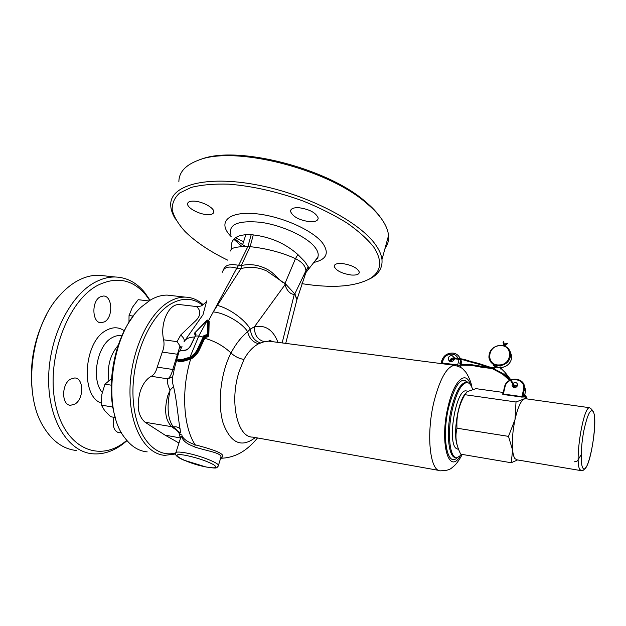 <?xml version="1.0" encoding="UTF-8"?>
<svg xmlns="http://www.w3.org/2000/svg" width="626" height="626" viewBox="0 0 626 626"><rect width="100%" height="100%" fill="white"/><g stroke="black" fill="none" stroke-linecap="round" stroke-linejoin="round"><path stroke-width="0.94" d="M133.393 316.091L129.042 315.543L132.329 307.421L138.158 299.69L148.925 300.95M129.042 315.543L128.972 322.468M500.464 367.032L499.884 367.032M494.055 368.526L497.13 366.766L496.465 366.57M502.991 342.195L503.39 341.686L503.249 342.399M513.476 387.486L514.024 386.007M512.827 383.48C515.284 381.852 516.919 382.322 517.741 384.904L517.679 385.491C515.534 388.472 513.672 388.433 512.107 385.366L512.6 383.754M517.577 459.946L511.215 462.747L512.616 450.149C513.038 454.202 513.805 457.019 514.924 458.608L517.084 459.867L580.787 470.58M525.809 398.746L523.649 399.114L525.331 397.408L525.715 395.577L524.76 395.444M466.855 391.015L465.814 390.874C456.26 389.536 447.269 440.344 455.783 448.138L458.334 449.421M516.004 401.986L523.649 399.114C520.449 401.595 517.577 408.387 515.026 419.498C512.655 430.954 511.857 441.173 512.616 450.149L508.492 436.369L515.026 419.498L516.004 401.986L464.883 394.701C458.85 405.202 456.221 416.376 457.003 428.215C454.844 436.463 456.088 445.109 460.728 454.171L511.215 462.747M503.273 392.455L475.94 388.652L467.262 391.641L464.883 394.701M465.095 394.012C457.903 402.221 452.981 433.435 457.113 444.914M525.715 395.577L527.069 398.918M508.492 436.369L457.003 428.215M514.502 385.506L517.733 385.1M504.493 387.04C506.504 376.148 525.026 376.844 524.549 387.917L522.96 396.235L523.579 396.994L521.81 397.087L523.539 389.544C526.411 378.198 507.021 375.67 504.986 387.009L504.462 387.126L503.038 393.504L503.421 394.044L521.998 396.649L524.705 394.865M503.038 393.504L504.47 387.15M521.81 397.087L503.226 394.482L502.357 394.02L502.936 393.793M523.539 389.544L524.338 389.873L525.386 391.712L524.651 395.123L525.261 395.875L523.579 396.994M111.498 378.753L104.98 384.145L111.217 385.178M104.98 384.145L101.842 394.38L101.31 405.069L112.265 407.002L113.009 407.933M112.555 405.335L112.265 407.002M101.31 405.069L104.73 410.703L110.669 416.713L115.348 417.565M100.262 296.841C91.247 301.083 92.061 323.212 101.146 322.766L104.526 321.842C113.4 317.319 112.516 295.621 103.392 296.02L100.262 296.841M70.433 379.176C61.309 384.239 61.481 405.343 70.582 405.296L75.128 403.966C84.103 398.613 83.821 377.94 74.69 377.963L70.433 379.176M113.948 417.307C112.257 426.079 113.948 431.244 119.034 432.809L121.397 432.449M149.778 300.41L145.67 294.76C132.681 279.509 116.882 276.269 98.259 285.049C68.148 300.065 45.933 358.362 55.252 403.05C64.149 447.919 98.485 462.99 124.973 441.831L126.796 440.383M150.052 300.245L144.512 292.264C136.405 282.483 126.616 277.388 115.145 276.989C108.674 276.903 102.116 278.593 95.473 282.06C70.237 294.932 48.914 337.046 48.632 378.652C48.171 420.296 68.312 451.784 92.546 453.787C103.102 454.656 113.322 451.323 123.181 443.795L127.008 440.634M105.105 275.925L98.603 275.237C92.038 275.135 85.394 276.794 78.673 280.205C71.943 283.672 65.573 288.805 59.548 295.605C30.971 326.154 22.513 392.385 42.904 425.829C51.723 440.774 62.827 448.991 76.208 450.462M202.511 305.159C192.972 297.663 182.268 297.342 170.397 304.181C148.808 316.967 131.17 359.347 133.064 397.33C134.754 435.406 154.692 458.842 175.562 452.927M203.2 304.737C197.824 299.791 191.759 297.248 185.014 297.107C179.592 297.06 174.075 298.735 168.472 302.115C147.971 314.283 130.552 352.313 129.989 389.309C129.285 426.345 145.177 454.061 164.787 455.337L175.663 453.967M172.518 295.699L167.252 295.104C161.727 295.042 156.117 296.685 150.428 300.018L141.609 306.748C111.193 332.711 101.404 409.294 124.848 437.887C131.257 446.455 138.706 451.111 147.212 451.878M132.469 317.366C113.361 342.156 105.528 389.106 115.74 418.794M108.877 380.514C106.991 366.546 110.106 354.809 118.212 345.302M46.512 314.745C33.334 340.129 28.78 366.969 32.849 395.256M466.198 382.517L466.002 381.821M180.578 438.004L165.006 435.109L178.973 443.02M165.006 435.109L180.585 437.997M180.233 304.651L178.629 304.463C172.854 304.815 168.261 309.549 164.857 318.665C162.533 325.888 162.111 332.938 163.597 339.816C164.45 343.948 164.012 348.04 162.283 352.094L157.228 367.141C156.077 371.672 154.106 374.724 151.312 376.289C146.617 378.785 142.947 383.738 140.302 391.133C136.374 405.625 137.97 415.993 145.083 422.245L164.974 435.086M181.297 434.726L179.725 434.178L177.08 430.391L173.418 426.971C168.402 420.351 166.939 410.022 169.028 395.984L170.1 390.068C167.611 385.217 166.892 381.492 167.94 378.886C170.006 377.22 171.618 374.082 172.784 369.496L179.998 345.975L177.072 341.655L180.679 335.043L194.021 322.32C205.234 312.773 196.728 306.865 196.407 306.544L196.055 306.497M220.501 458.655L221.025 456.949C220.837 452.543 206.666 451.033 194.725 446.972L189.068 444.476C184.662 442.034 182.236 439.335 181.798 436.385L180.624 437.864L175.937 452.465M206.736 300.848L202.973 314.776L183.974 341.859C185.758 338.752 189.318 337.132 194.655 337.007M195.469 335.481L194.905 334.44L195.202 335.473M208.168 320.692L209.162 321.396L208.826 335.966L207.042 337.109L205.203 337.336L199.483 349.59C197.769 353.596 194.944 356.734 191.016 359.019L183.316 361.288L178.191 361.687L177.768 360.897L183.027 360.49L190.531 358.291C194.334 356.092 197.073 353.056 198.739 349.183L203.998 337.79L203.794 337.226L198.465 348.76C196.83 352.563 194.146 355.56 190.421 357.759L182.346 360.177L176.962 360.592L176.422 359.582M282.146 342.923L294.259 294.494C289.94 294.032 286.825 290.66 284.924 284.376L284.916 283.562L266.958 271.097C258.554 267.13 249.876 266.3 240.924 268.609L236.745 268.233C228.646 265.831 223.865 267.153 222.402 272.2M176.571 360.427C173.825 370.013 174.184 369.825 173.214 374.708C171.947 377.658 172.056 381.633 173.535 386.618C176.97 400.914 178.254 419.882 180.092 428.943L180.491 432.965L172.252 427.167C165.366 420.891 163.871 410.39 167.776 395.671L170.1 390.068L173.535 386.618M182.033 435.704C183.41 439.123 187.792 442.152 195.179 444.796C212.308 449.319 228.341 454.312 220.931 458.013M255.322 437.551C241.652 448.06 230.978 443.435 223.302 423.677C217.191 404.271 220.532 373.213 230.994 352.986C235.799 343.956 241.346 336.874 247.638 331.733C242.285 322.805 224.21 312.64 213.223 311.936L240.924 268.609M271.676 341.561L268.664 341.17L264.235 341.702L258.64 343.752C252.873 342.281 249.203 338.275 247.638 331.733L250.314 329.088C244.703 319.424 229.1 308.219 217.261 305.41M260.432 342.915C254.508 341.021 251.136 336.412 250.314 329.088L254.446 326.772C254.281 334.769 257.544 339.746 264.235 341.702M304.299 276.856L305.832 272.686L305.903 270.792C305.676 266.113 302.201 262.067 295.488 258.64C282.036 252.528 266.919 248.538 250.126 246.667L241.253 265.549C250.236 263.601 258.914 264.876 267.294 269.352C275.385 273.492 280.096 282.733 285.159 283.093L285.573 283.954L254.446 326.772C265.33 324.644 273.179 329.847 277.999 342.383M296.614 300.84L296.92 299.69L294.713 294.197L294.259 294.494L294.306 293.43L294.916 293.672L305.903 270.792L308.258 266.801L308.548 268.969L306.889 270.98M294.713 294.197L294.916 293.688C295.801 296.88 296.544 298.625 297.154 298.923L296.982 299.478M231.174 249.617L231.221 246.323C231.534 237.974 238.193 234.108 251.19 234.734L253.264 234.906C270.643 237.019 285.511 243.561 297.859 254.532L295.48 258.64L285.166 283.077M285.573 283.954L294.306 293.43M253.264 234.906L250.126 246.667L247.904 246.542L238.537 265.494L241.346 265.721L241.002 268.554M251.19 234.734L247.904 246.542C235.54 246.574 229.875 248.139 230.924 251.229M223.576 269.689C224.93 265.064 229.992 263.616 238.764 265.354M236.714 268.092L238.537 265.494M285.159 283.093L284.916 283.562M231.604 249.125L231.221 246.323M297.859 254.532L304.768 261.551L308.258 266.801M309.737 221.729C299.118 220.149 292.71 216.698 290.527 211.377C290.62 208.732 293.383 207.511 298.821 207.699C309.534 209.272 315.989 212.715 318.188 218.028C318.078 220.735 315.261 221.972 309.737 221.729M227.895 260.244C210.352 251.738 196.337 242.418 185.852 232.285L184.756 231.19C178.222 223.92 174.044 216.886 172.213 210.093C171.9 203.599 174.364 197.91 179.599 193.035L191.29 187.401C201.611 184.811 214.115 183.731 228.811 184.161C252.716 186.102 277.584 191.759 303.407 201.134C319.69 207.785 334.276 215.101 347.172 223.099C358.714 231.237 367.587 239.249 373.792 247.153C382.924 261.41 381.359 272.067 369.09 279.133C353.933 286.841 331.553 288.351 301.943 283.664M351.163 275.017C341.733 273.507 336.076 270.643 334.198 266.41C334.284 264.156 336.96 263.194 342.226 263.515C351.734 265.017 357.43 267.881 359.324 272.107C359.214 274.415 356.499 275.385 351.163 275.017M207.01 214.624C198.872 214.233 187.323 207.965 187.581 203.99C187.722 201.916 189.944 200.969 194.256 201.142C202.456 201.478 214.1 207.848 213.81 211.76C213.669 213.881 211.4 214.843 207.01 214.624M175.452 219.061C172.361 214.1 170.781 209.389 170.718 204.913C169.936 185.476 205.508 175.108 256.676 184.85C307.781 194.428 360.701 222.246 376.109 245.525C379.544 250.549 381.5 255.228 381.97 259.571C382.642 267.482 379.035 273.687 371.148 278.163L367.564 279.955M178.864 181.626C178.989 172.213 185.46 165.1 198.278 160.279C234.014 145.201 327.774 168.887 366.539 203.27C373.73 209.28 379.192 215.156 382.916 220.915C386.258 226.119 388.136 230.994 388.543 235.532C388.942 240.439 387.76 244.774 384.99 248.538M243.608 241.667L235.376 237.802M199.851 159.747L200.453 159.544C235.626 144.739 327.414 167.917 365.49 201.697C372.047 207.183 377.149 212.574 380.796 217.871M258.64 343.752C252.974 346.741 248.076 351.976 243.952 359.457L239.093 371.68C229.218 401.829 237.41 437.707 252.787 437.105L438.967 470.431M272.756 341.702L269.54 340.239L268.664 341.17L454.445 365.31C446.901 366.68 440.18 378.386 434.295 400.429C425.711 433.888 429.921 472.552 440.962 470.783C450.783 470.611 451.549 467.63 453.177 466.808C454.46 465.462 457.246 463.835 462.238 454.421M462.144 454.406L457.097 457.723C449.476 458.991 446.808 431.557 452.723 407.831C456.816 392.048 461.472 383.628 466.699 382.588C469.234 382.533 471.214 384.834 472.63 389.474M181.963 435.618L181.798 436.385M195.828 334.824L195.961 334.386L195.398 334.018L195.907 334.644L195.155 334.589L194.389 333.838L194.443 333.087L194.389 333.838M190.86 345.403L193.99 338.635M184.294 350.474L179.584 350.99L179.075 351.562L176.634 359.927L182.103 359.504L190.007 357.149C193.622 355.02 196.228 352.109 197.832 348.416L203.716 335.833L206.197 334.769L207.402 334.855L207.292 320.238L194.553 333.102L195.367 333.282L196.024 334.769L190.883 345.403C189.122 348.58 186.931 350.27 184.294 350.474L187.284 349.496M176.868 360.599L177.8 360.897L176.634 359.927M207.003 320.418L207.527 320.05L208.043 320.528L207.996 335.176L204.311 336.264L203.794 337.226L198.794 335.982L195.351 336.005M243.952 359.457C238.999 358.596 234.672 356.444 230.994 352.986C223.545 345.951 214.781 341.053 204.686 338.298L203.998 337.79L204.514 336.827L208.122 335.716L208.247 320.848M208.826 335.966L208.129 335.692L207.91 329.683L207.988 335.09L207.402 334.855M208.122 335.716L207.996 335.113L208.122 335.716M449.804 361.398C450.055 359.152 451.354 358.009 453.701 357.97L454.476 357.845L452.042 355.568C449.491 355.67 448.193 356.937 448.169 359.371L450.579 361.601C452.582 361.656 453.873 360.733 454.453 358.847M441.307 362.869L458.036 365.005L459.875 365.584L460.681 366.5M460.705 367.126L461.143 364.551L460.384 363.448L459.875 365.584L460.705 367.126L461.057 364.895M457.747 366.03L458.036 365.005M181.141 348.212L179.998 345.975M172.573 376.719L167.94 378.886L151.312 376.289M180.092 428.943C178.363 427.104 176.141 426.447 173.418 426.971L145.083 422.245M184.044 341.718C184.756 339.808 183.629 337.586 180.679 335.043M504.024 343.291L503.586 343.291M504.478 344.48L503.672 341.906L503.476 343.244M505.119 345.419L504.572 345.771M501.418 368.777L500.933 369.23M508.93 377.298L508.633 376.852L508.453 377.384L510.206 380.037L506.763 376.695M515.104 386.774L515.253 387.345L514.752 387.134L510.581 380.6M506.473 377.055L506.755 376.562L502.827 373.495M492.106 368.518L492.31 367.916M472.536 362.282L472.646 361.851L479.61 363.745L479.422 364.371L492.067 368.518L502.412 374.012L502.803 373.479L492.279 367.892L479.641 363.761M451.596 360.177L450.978 359.973M451.385 360.881L450.767 360.701M464.883 364.661L464.453 364.715L464.907 364.903M471.542 364.708L471.401 365.318M466.738 364.418L466.331 364.504L466.777 364.755M482.576 366.789L482.505 367.399M505.393 344.488L505.785 344.699M507.091 343.158L506.99 343.744M505.651 343.838L506.199 344.128M505.409 346.342L504.431 344.41L503.914 344.816M502.412 374.012L509.603 380.35M451.025 359.848L454.867 358.158L457.254 358.08L464.367 359.449L472.591 362.047M510.073 351.272L511.825 356.343C511.301 362.822 507.592 366.601 500.706 367.697M510.691 353.753L511.09 355.012M500.096 345.685C513.304 344.66 512.428 364.974 499.133 364.95C485.893 365.772 487.02 345.701 500.096 345.685M500.268 345.325C506.481 345.591 509.971 348.612 510.738 354.386C510.167 361.03 506.332 364.841 499.251 365.803C493.272 365.529 489.814 362.657 488.89 357.203C489.188 350.427 492.944 346.468 500.158 345.333M500.01 367.72L496.7 367.212L500.025 367.759M495.98 366.953L490.831 362.118M505.651 343.807L505.37 344.331M579.832 469.5L581.499 470.697C583.667 470.29 583.197 470.525 585.717 467.685C591.163 462.043 597.447 420.406 593.432 411.885L591.586 409.216L589.551 407.706C583.103 406.783 574.386 461.753 579.832 469.5M582.657 467.63C587.877 478.726 598.612 422.362 593.425 411.931C590.701 407.878 587.517 414.083 583.886 430.547C580.873 445.814 580.333 463.459 582.657 467.63M524.721 395.483L525.261 395.875M502.357 394.02L502.999 393.629M525.363 391.813L525.597 389.771L523.876 384.567M504.986 387.009L503.226 394.482M524.51 387.118L524.917 388.558M121.882 335.872C118.541 335.153 115.137 335.833 111.671 337.915C96.92 345.834 90.973 379.865 102.241 392.4M124.292 330.763C118.697 326.874 112.602 326.795 106.005 330.528C83.696 341.898 80.284 396.195 101.232 403.05M174.169 369.669L157.228 367.141M177.072 341.655L163.597 339.816M180.664 437.089C179.177 435.782 178.864 434.812 179.725 434.178M178.058 354.339L162.283 352.094M206.009 466.98L183.762 460.118C177.784 457.559 175.077 455.321 175.64 453.396C175.194 451.753 178.77 451.62 186.352 453.005C199.232 455.384 217.715 462.465 218.49 465.228L218.286 466.12M205.899 466.933C215.54 468.624 218.138 467.896 213.685 464.727C206.846 461.049 197.863 457.997 186.72 455.564C164.348 451.103 185.132 463.044 205.899 466.933M190.421 357.759L190.007 357.149L198.794 335.982L207.292 320.238L208.364 321.044L236.745 268.233M194.725 446.972L195.179 444.796C183.324 427.167 181.055 390.1 190.617 359.246L190.14 358.51M242.027 246.566L233.78 239.234M231.017 234.938C227.989 224.421 237.864 220.211 260.651 222.293C281.927 225.188 306.607 236.62 314.808 247.067C317.938 251.042 318.908 254.5 317.718 257.442L315.23 260.572M231.127 236.565L230.399 235.806C217.864 222.856 227.34 211.76 253.107 213.521C278.726 215.086 312.476 229.664 322.625 243.107C329.542 253.107 326.576 259.563 313.728 262.466M459.922 456.604C448.2 475.4 439.327 441.127 448.263 405.844C454.273 379.904 466.018 369.88 470.423 384.685M457.215 457.716C447.113 468.013 441.346 436.306 448.858 406.595C455.345 383.699 461.777 375.772 468.162 382.815M455.885 457.543C448.341 458.451 445.759 431.181 451.636 407.675C455.728 391.892 460.392 383.48 465.634 382.439L466.839 382.58M195.367 333.282L195.398 334.018L194.647 333.994L194.6 333.251M183.316 361.288L182.103 359.504M191.016 359.019L189.655 357.352M209.162 321.396L207.362 320.309M207.042 337.109L207.136 334.973M206.15 336.921L206.197 334.769M205.203 337.336L203.716 335.833M199.483 349.59L197.832 348.416M177.8 360.897L178.191 361.687M194.553 333.102L206.963 320.254M179.584 350.99L179.036 351.585M457.896 358.088C456.808 355.865 454.977 354.551 452.387 354.159C447.645 354.026 444.499 356.178 442.942 360.623L442.097 363.706M457.332 365.889L458.279 362.595L458.154 358.761M442.942 360.623L441.698 360.936L441.236 362.814M453.216 353.197C456.503 353.706 458.78 355.404 460.047 358.291M460.29 358.988L460.384 363.448L458.279 362.595M460.274 358.988L461.299 361.265L461.19 364.645L461.299 361.265L460.65 359.05M460.274 358.322L459.515 357.25M500.495 366.946L501.371 368.737L505.315 372.697L510.808 379.763M513.805 386.352L514.815 387.776M465.4 360.584L479.406 364.363M488.945 367.493L471.519 364.692L461.213 364.528M461.065 365.169L471.378 365.326L482.458 367.415M503.734 345.701L504.243 345.302M505.143 345.458L506.997 343.776M507.717 343.228L505.777 343.611M503.891 344.769L503.5 343.604M515.761 387.596L511.035 380.115M451.448 361.601L451.557 360.279L454.899 358.815L464.085 360.036M492.052 368.511L482.474 367.415M488.89 357.203C489.164 350.341 492.936 346.366 500.205 345.278C506.426 345.536 509.94 348.572 510.738 354.386L511.825 356.343C511.325 362.869 507.623 366.672 500.73 367.744M495.956 366.969L493.445 365.482M507.005 343.776L507.608 343.877M505.346 344.37L504.775 344.91M496.449 366.531L492.192 367.869M464.116 360.052L465.368 360.568M515.128 387.744L514.885 387.353M508.359 377.251L504.885 373.198M500.894 369.191L499.83 366.985M512.107 385.366L513.297 387.384M525.863 398.754L525.331 397.408M465.814 390.874L468.052 391.187M524.917 398.621L589.551 407.706M504.478 387.056C506.403 376.101 524.956 376.774 524.549 387.917L525.597 389.771L524.737 395.507M574.3 461.738C574.59 462.152 578.158 460.814 577.602 460.587L581.186 454.672M101.146 322.766L100.121 322.633M70.582 405.296L69.439 405.092M119.034 432.809L118.134 432.636M145.67 294.76L144.512 292.264M126.828 440.422L125.364 442.05M98.603 275.237L115.145 276.989M167.252 295.104L185.014 297.107M205.751 302.342C200.132 307.202 201.932 305.801 196.407 306.544L178.629 304.463M206.134 467.004C218.357 468.78 216.432 468.271 218.49 465.228L220.696 458.013M181.994 346.366L180.085 350.662M220.821 458.24C225.086 458.154 229.233 457.418 233.271 456.033C241.714 453.334 249.797 447.308 257.529 437.95M285.722 343.384L296.92 299.69L305.832 272.686L317.718 257.442C318.344 257.419 317.679 258.256 315.731 259.946M231.949 248.843L231.581 243.295M188.05 202.628L187.581 203.99M245.861 234.633L242.638 244.672M334.581 265.095L334.198 266.41M291.074 209.616L290.527 211.377M369.09 279.133L371.148 278.163M381.97 259.571L388.543 235.532M245.58 246.495C240.783 243.592 237.105 240.916 234.547 238.483M471.965 387.557C470.948 379.512 465.095 370.694 465.165 371.453L463.287 369.434C462.301 367.986 459.351 366.609 454.445 365.31M466.699 382.588L465.634 382.439L465.814 381.837L467.387 382.611M194.475 333.948L194.913 334.448M195.789 334.887L195.32 335.747M195.289 335.818L190.687 345.442M190.664 345.497C188.974 348.471 186.963 350.036 184.647 350.184L179.897 350.709M179.028 351.624L176.407 359.527M449.491 361.249L448.169 359.371M460.024 358.283C458.678 355.318 456.338 353.58 453.013 353.08C447.387 352.892 443.631 355.451 441.737 360.764M441.228 362.837L440.837 363.542M365.49 201.697L366.539 203.27"/></g></svg>
